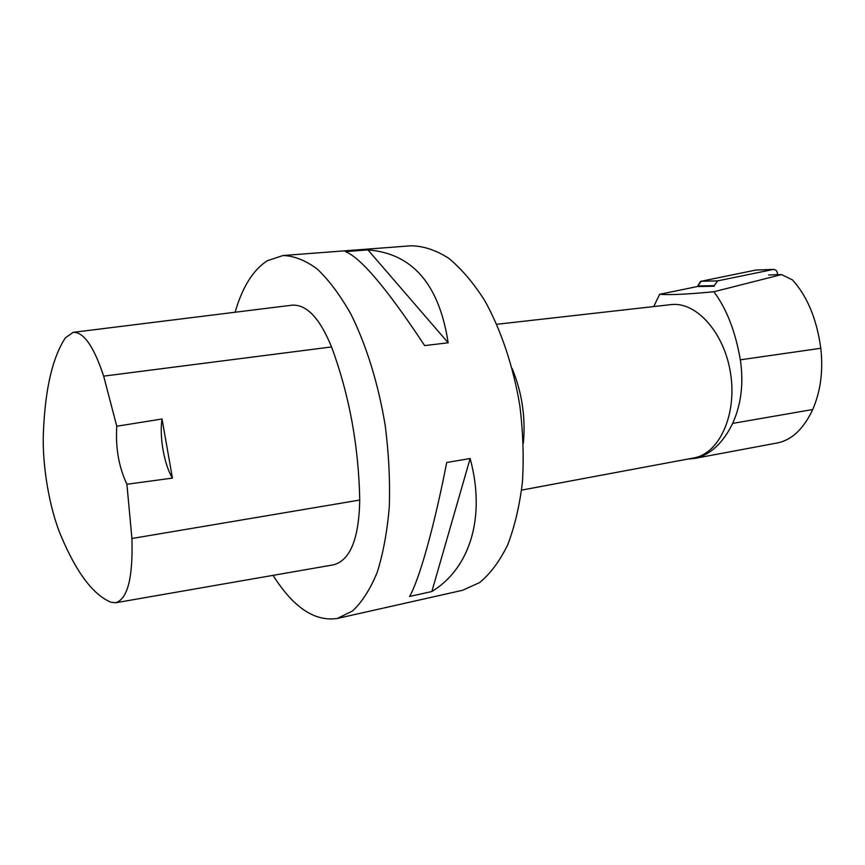 <?xml version="1.0" encoding="UTF-8"?>
<svg xmlns="http://www.w3.org/2000/svg" width="865" height="865" viewBox="0 0 865 865"><rect width="100%" height="100%" fill="white"/><g stroke="black" fill="none" stroke-linecap="round" stroke-linejoin="round"><path stroke-width="1.3" d="M777.527 274.692L777.527 274.205C777.311 271.21 775.991 269.61 773.559 269.404L717.636 280.876L714.263 285.645L697.774 285.958L701.115 281.266L755.891 270.042L773.559 269.404M700.445 281.482L697.774 285.958M768.628 274.951L781.56 274.583L713.874 291.743C687.913 294.251 669.845 295.106 659.649 294.305L697.266 286.542L714.241 286.229M659.649 294.305L653.724 306.567M687.913 459.045L694.281 458.493L777.819 442.858C792.113 439.766 803.747 428.651 812.743 409.513C820.626 391.218 823.307 370.815 820.788 348.281C816.765 319.131 807.348 296.36 792.545 279.968L781.56 274.583M694.281 458.493L694.617 458.428C710.143 455.033 722.837 443.367 732.666 423.407C741.24 404.333 743.792 383.141 740.332 359.829C735.423 331.457 726.6 308.762 713.874 291.743M273.059 575.344C293.311 607.468 314.73 621.838 337.318 618.453L462.559 590.287L479.588 582.588C490.282 573.798 499.635 561.266 507.647 544.982C514.653 526.731 519.584 505.787 522.438 482.14C523.941 457.412 523.066 431.894 519.822 405.609C513.302 366.425 500.997 329.835 484.8 300.717C473.436 282.844 461.38 268.68 448.632 258.224C435.798 250.082 423.255 245.941 410.994 245.79L282.996 255.521L267.177 260.787C253.045 270.031 242.351 287.191 235.096 312.243M337.318 618.453L352.574 610.939C362.067 602.062 370.285 589.184 377.226 572.316C383.206 553.319 387.228 531.402 389.315 506.555C390.147 480.507 388.785 453.574 385.249 425.753C378.438 384.233 366.425 345.373 351.039 314.395C340.313 295.354 329.057 280.249 317.282 269.069C305.486 260.333 294.057 255.824 282.996 255.521M367.949 249.888L345.416 251.607C360.921 257.781 387.325 289.105 424.65 345.589L448.167 342.8C439.204 284.358 412.464 253.391 367.949 249.888L448.167 342.8M470.138 458.526L446.708 462.494C434.057 527.52 419.168 579.939 409.567 596.482L431.84 591.53C469.457 568.673 486.217 517.865 470.138 458.526L431.84 591.53M162.025 418.984L116.786 426.24L103.659 376.134C93.842 346.454 83.656 331.868 73.114 332.344L65.318 337.901C52.387 357.796 45.077 389.466 43.391 432.911C42.028 465.111 49.5 508.934 61.08 536.041C76.531 572.727 93.171 594.806 111.023 602.278L115.64 602.754C127.62 599.088 133.048 577.669 131.923 538.506L126.895 484.259L172.449 478.096L162.025 418.984C159.246 436.695 164.155 464.646 172.449 478.096M115.878 602.721L333.501 564.823C350.217 560.358 358.975 538.754 359.743 500.046C358.672 445.875 349.265 394.829 331.544 346.93C319.758 318.104 306.567 304.188 291.97 305.183L73.341 332.322M116.786 426.24C115.391 447.508 118.765 466.851 126.895 484.259M521.606 490.109L693.773 457.953C719.031 453.79 736.991 415.265 730.666 374.058C724.643 332.787 696.195 301.215 670.818 304.631L496.78 324.289M717.636 280.876L701.115 281.266L755.902 270.042L773.061 269.458M777.819 442.858L694.617 458.428M131.923 538.506L359.743 500.046M103.659 376.134L331.544 346.93M512.188 368.587C522.017 392.559 525.747 417.438 523.357 443.237M812.743 409.513L732.666 423.407M820.788 348.281L740.332 359.829"/></g></svg>
